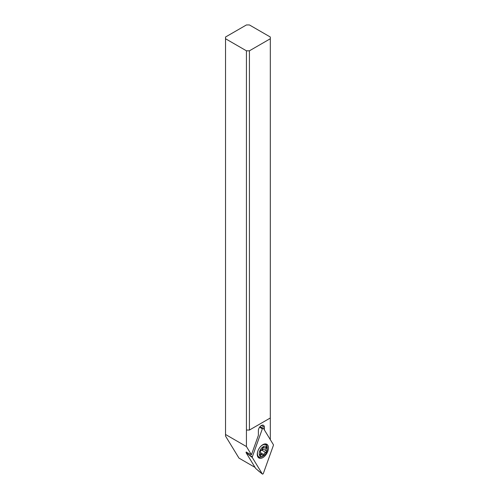 <?xml version="1.0" encoding="UTF-8"?>
<svg xmlns="http://www.w3.org/2000/svg" width="499" height="499" viewBox="0 0 499 499"><rect width="100%" height="100%" fill="white"/><g stroke="black" fill="none" stroke-linecap="round" stroke-linejoin="round"><path stroke-width="0.75" d="M263.385 428.292L273.402 444.721A0.842 0.487 -60 0 1 273.471 445.002A0.842 0.487 -60 0 1 273.402 445.358L263.385 473.358A0.842 0.487 -60 0 1 262.399 474.05A0.842 0.487 -60 0 1 262.324 473.969L252.313 457.533A0.842 0.487 -60 0 1 252.244 457.252A0.842 0.487 -60 0 1 252.313 456.897L262.324 428.903A0.842 0.487 -60 0 1 263.241 428.167A0.842 0.487 -60 0 1 263.385 428.292L273.402 444.721A0.842 0.487 -60 0 1 273.471 445.002A0.842 0.487 -60 0 1 273.402 445.358L263.385 473.358A0.842 0.487 -60 0 1 262.854 474.031A0.842 0.487 -60 0 1 262.324 473.969L252.313 457.533A0.842 0.487 -60 0 1 252.244 457.252A0.842 0.487 -60 0 1 252.313 456.897L262.324 428.903A0.842 0.487 -60 0 1 262.854 428.223A0.842 0.487 -60 0 1 263.385 428.292M262.854 444.665A7.915 4.572 120 0 0 257.684 451.639A7.915 4.572 120 0 0 258.9 457.982A7.915 4.572 120 0 0 262.854 457.595A7.915 4.572 120 0 0 268.025 450.616A7.915 4.572 120 0 0 266.815 444.272A7.915 4.572 120 0 0 262.854 444.665M246.294 451.932L246.044 452.63L255.75 468.549L262.324 473.969M252.313 457.533L246.044 452.63M260.372 457.203A7.915 4.572 -60 0 1 258.22 457.433M265.998 443.967A7.915 4.572 -60 0 1 266.871 445.944M225.529 37.02L246.431 24.95L249.419 24.95L270.321 37.02L270.321 38.741L249.419 50.811L246.431 50.811L225.529 38.741L225.529 37.02M246.213 452.156L251.44 454.764L246.431 446.549L225.529 434.479L225.529 436.07L238.971 458.113L255.045 467.401M225.529 434.479L225.529 38.741M270.321 439.669L270.321 38.741M246.431 50.811L246.431 446.549M246.431 430.051L249.419 430.051L270.321 417.981M249.419 50.811L249.419 430.051M264.351 429.87L264.351 427.238A4.223 2.439 120 0 0 263.472 425.304A4.223 2.439 120 0 0 261.364 425.51A4.223 2.439 120 0 0 258.376 430.681L258.376 435.365L251.44 454.764M263.266 456.017A5.701 3.293 -60 0 1 259.231 453.691A5.701 3.293 -60 0 1 263.266 446.711A5.701 3.293 -60 0 1 267.296 449.038A5.701 3.293 -60 0 1 263.266 456.017L262.368 456.535A6.967 4.023 -60 0 1 258.887 456.878A6.967 4.023 -60 0 1 257.44 453.691A6.967 4.023 -60 0 1 258.158 450.323M259.811 447.46A6.967 4.023 -60 0 1 265.855 444.815A6.967 4.023 -60 0 1 267.296 448.002L267.296 449.038M260.228 454.315A0.911 0.524 120 0 0 260.054 454.932A0.911 0.524 120 0 0 260.241 455.35A0.911 0.524 120 0 0 260.846 455.194A2.127 1.229 -60 0 1 262.268 454.839A2.127 1.229 -60 0 1 262.649 455.356A0.911 0.524 120 0 0 262.811 455.581A0.911 0.524 120 0 0 263.884 454.639A2.127 1.229 -60 0 1 265.68 452.406A0.911 0.524 120 0 0 266.478 451.221A0.911 0.524 120 0 0 266.298 450.809A2.127 1.229 -60 0 1 265.886 449.849A2.127 1.229 -60 0 1 266.298 448.414A0.911 0.524 120 0 0 266.478 447.796A0.911 0.524 120 0 0 266.291 447.378A0.911 0.524 120 0 0 265.68 447.534A2.127 1.229 -60 0 1 264.264 447.89A2.127 1.229 -60 0 1 263.884 447.372A0.911 0.524 120 0 0 263.721 447.148A0.911 0.524 120 0 0 262.649 448.09A2.127 1.229 -60 0 1 260.846 450.323A0.911 0.524 120 0 0 260.054 451.508A0.911 0.524 120 0 0 260.228 451.919A2.127 1.229 -60 0 1 260.646 452.88A2.127 1.229 -60 0 1 260.228 454.315M262.48 448.607L262.499 448.62C263.11 449.362 262.904 449.892 261.881 450.21L260.703 450.684L260.11 451.782M247.978 454.102L252.313 456.897M262.324 428.903L259.623 427.156M259.848 426.857L263.042 428.148M264.351 427.238L261.364 425.51M260.073 454.745L260.846 455.194M260.64 452.768L263.884 454.639M261.881 450.21L265.68 452.406M262.499 448.62L266.298 450.809M265.268 447.821L266.298 448.414M263.447 447.123L263.884 447.372M259.867 426.838L263.241 428.167M257.995 470.532L262.399 474.05M265.855 444.815L264.458 444.01M258.887 456.878L257.49 456.08M260.466 453.797L262.268 454.839M263.166 447.26L264.264 447.89"/></g></svg>
